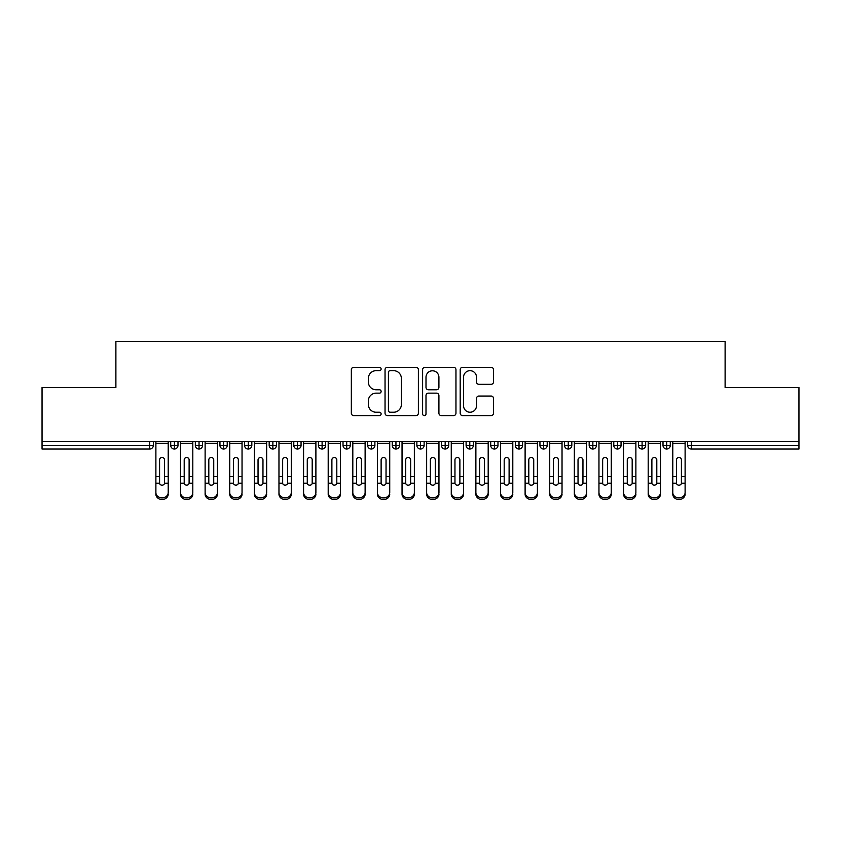 <?xml version="1.0" encoding="UTF-8"?>
<svg xmlns="http://www.w3.org/2000/svg" width="841" height="841" viewBox="0 0 841 841"><rect width="100%" height="100%" fill="white"/><g stroke="black" fill="none" stroke-linecap="round" stroke-linejoin="round"><path stroke-width="1.26" d="M381.12 368.989A1.693 1.693 0 0 0 379.428 367.296L353.756 367.296A2.418 2.418 0 0 0 351.338 369.714L351.338 413.204A2.418 2.418 0 0 0 353.756 415.612L379.428 415.612A1.693 1.693 0 0 0 381.12 413.919A1.693 1.693 0 0 0 379.428 412.237L376.106 412.237A7.727 7.727 0 0 1 368.369 404.5L368.369 400.873A7.727 7.727 0 0 1 376.106 393.146L379.428 393.146A1.693 1.693 0 0 0 381.12 391.454A1.693 1.693 0 0 0 379.428 389.761L376.106 389.761A7.727 7.727 0 0 1 368.369 382.035L368.369 378.408A7.727 7.727 0 0 1 376.106 370.681L379.428 370.681A1.693 1.693 0 0 0 381.12 368.989M491.112 384.326A2.418 2.418 0 0 0 493.53 381.909L493.53 369.714A2.418 2.418 0 0 0 491.112 367.296L462.603 367.296A2.418 2.418 0 0 0 460.185 369.714L460.185 413.204A2.418 2.418 0 0 0 462.603 415.612L491.112 415.612A2.418 2.418 0 0 0 493.53 413.204L493.53 398.466A2.418 2.418 0 0 0 491.112 396.048L478.907 396.048A2.418 2.418 0 0 0 476.49 398.466L476.49 405.772A6.465 6.465 0 0 1 470.035 412.237A6.465 6.465 0 0 1 463.57 405.772L463.57 377.136A6.465 6.465 0 0 1 470.035 370.681A6.465 6.465 0 0 1 476.49 377.136L476.49 381.909A2.418 2.418 0 0 0 478.907 384.326L491.112 384.326M42.05 441.42L798.95 441.42L798.95 387.512L725.11 387.512L725.11 341.488L115.89 341.488L115.89 387.512L42.05 387.512L42.05 445.362L149.677 445.362L149.677 441.42M418.387 369.714A2.418 2.418 0 0 0 415.969 367.296L387.459 367.296A2.418 2.418 0 0 0 385.041 369.714L385.041 413.204A2.418 2.418 0 0 0 387.459 415.612L415.969 415.612A2.418 2.418 0 0 0 418.387 413.204L418.387 369.714M425.031 367.296L453.541 367.296A2.418 2.418 0 0 1 455.959 369.714L455.959 413.204A2.418 2.418 0 0 1 453.541 415.612L441.336 415.612A2.418 2.418 0 0 1 438.918 413.204L438.918 395.564A2.418 2.418 0 0 0 436.511 393.146L428.416 393.146A2.418 2.418 0 0 0 425.998 395.564L425.998 413.919A1.693 1.693 0 0 1 424.306 415.612A1.693 1.693 0 0 1 422.613 413.919L422.613 369.714A2.418 2.418 0 0 1 425.031 367.296M153.367 441.42L153.367 445.362A3.69 3.69 0 0 1 149.677 449.052L42.05 449.052L42.05 445.362M798.95 441.42L798.95 449.052L691.323 449.052A3.69 3.69 0 0 1 687.633 445.362L687.633 441.42L687.633 445.362A3.69 3.69 0 0 0 691.323 449.052L691.323 445.362L798.95 445.362M174.413 441.42L174.413 445.362L170.723 445.362L170.723 441.42L170.723 445.362A3.69 3.69 0 0 0 174.413 449.052A3.69 3.69 0 0 0 177.987 445.362L177.987 441.42L177.987 445.362A3.69 3.69 0 0 1 174.413 449.052A3.69 3.69 0 0 1 170.723 445.362A3.69 3.69 0 0 0 174.413 449.052L174.413 445.362L177.987 445.362M149.677 449.052A3.69 3.69 0 0 0 153.367 445.362A3.69 3.69 0 0 1 149.677 449.052L149.677 445.362L153.367 445.362M199.033 441.42L199.033 445.362L195.333 445.362L195.333 441.42L195.333 445.362A3.69 3.69 0 0 0 199.033 449.052A3.69 3.69 0 0 0 202.597 445.362L202.597 441.42L202.597 445.362A3.69 3.69 0 0 1 199.033 449.052A3.69 3.69 0 0 1 195.333 445.362A3.69 3.69 0 0 0 199.033 449.052L199.033 445.362L202.597 445.362M223.643 441.42L223.643 445.362L219.953 445.362L219.953 441.42L219.953 445.362A3.69 3.69 0 0 0 223.643 449.052A3.69 3.69 0 0 0 227.217 445.362L227.217 441.42L227.217 445.362A3.69 3.69 0 0 1 223.643 449.052A3.69 3.69 0 0 1 219.953 445.362A3.69 3.69 0 0 0 223.643 449.052L223.643 445.362L227.217 445.362M248.263 441.42L248.263 449.052A3.69 3.69 0 0 1 244.563 445.362L244.563 441.42L244.563 445.362A3.69 3.69 0 0 0 248.263 449.052A3.69 3.69 0 0 0 251.827 445.362L251.827 441.42M272.873 441.42L272.873 449.052A3.69 3.69 0 0 1 269.183 445.362A3.69 3.69 0 0 0 272.873 449.052A3.69 3.69 0 0 1 269.183 445.362L269.183 441.42M276.447 441.42L276.447 445.362A3.69 3.69 0 0 1 272.873 449.052A3.69 3.69 0 0 0 276.447 445.362L269.183 445.362M297.493 441.42L297.493 445.362L293.793 445.362L293.793 441.42L293.793 445.362A3.69 3.69 0 0 0 297.493 449.052A3.69 3.69 0 0 0 301.057 445.362L301.057 441.42L301.057 445.362A3.69 3.69 0 0 1 297.493 449.052A3.69 3.69 0 0 1 293.793 445.362A3.69 3.69 0 0 0 297.493 449.052L297.493 445.362L301.057 445.362M322.103 449.052A3.69 3.69 0 0 1 318.413 445.362L318.413 441.42L318.413 445.362A3.69 3.69 0 0 0 322.103 449.052A3.69 3.69 0 0 0 325.677 445.362L325.677 441.42L325.677 445.362A3.69 3.69 0 0 1 322.103 449.052L322.103 445.362L325.677 445.362M346.713 441.42L346.713 445.362L343.023 445.362L343.023 441.42L343.023 445.362A3.69 3.69 0 0 0 346.713 449.052A3.69 3.69 0 0 0 350.287 445.362L350.287 441.42L350.287 445.362A3.69 3.69 0 0 1 346.713 449.052A3.69 3.69 0 0 1 343.023 445.362A3.69 3.69 0 0 0 346.713 449.052L346.713 445.362L350.287 445.362M371.333 441.42L371.333 449.052A3.69 3.69 0 0 1 367.643 445.362L367.643 441.42L367.643 445.362A3.69 3.69 0 0 0 371.333 449.052A3.69 3.69 0 0 0 374.897 445.362L374.897 441.42M395.943 441.42L395.943 449.052A3.69 3.69 0 0 1 392.253 445.362L392.253 441.42L392.253 445.362A3.69 3.69 0 0 0 395.943 449.052A3.69 3.69 0 0 0 399.517 445.362L399.517 441.42M420.563 441.42L420.563 449.052A3.69 3.69 0 0 1 416.873 445.362L416.873 441.42L416.873 445.362A3.69 3.69 0 0 0 420.563 449.052A3.69 3.69 0 0 0 424.127 445.362L424.127 441.42M445.173 441.42L445.173 445.362L441.483 445.362L441.483 441.42L441.483 445.362A3.69 3.69 0 0 0 445.173 449.052A3.69 3.69 0 0 0 448.747 445.362L448.747 441.42L448.747 445.362A3.69 3.69 0 0 1 445.173 449.052A3.69 3.69 0 0 1 441.483 445.362A3.69 3.69 0 0 0 445.173 449.052L445.173 445.362L448.747 445.362M469.793 441.42L469.793 445.362L466.103 445.362L466.103 441.42L466.103 445.362A3.69 3.69 0 0 0 469.793 449.052A3.69 3.69 0 0 0 473.357 445.362L473.357 441.42L473.357 445.362A3.69 3.69 0 0 1 469.793 449.052A3.69 3.69 0 0 1 466.103 445.362A3.69 3.69 0 0 0 469.793 449.052L469.793 445.362L473.357 445.362M494.403 441.42L494.403 445.362L490.713 445.362L490.713 441.42L490.713 445.362A3.69 3.69 0 0 0 494.403 449.052A3.69 3.69 0 0 0 497.977 445.362L497.977 441.42L497.977 445.362A3.69 3.69 0 0 1 494.403 449.052A3.69 3.69 0 0 1 490.713 445.362A3.69 3.69 0 0 0 494.403 449.052L494.403 445.362L497.977 445.362M519.023 441.42L519.023 449.052A3.69 3.69 0 0 1 515.323 445.362L515.323 441.42L515.323 445.362A3.69 3.69 0 0 0 519.023 449.052A3.69 3.69 0 0 0 522.587 445.362L522.587 441.42M543.633 441.42L543.633 449.052A3.69 3.69 0 0 1 539.943 445.362L539.943 441.42L539.943 445.362A3.69 3.69 0 0 0 543.633 449.052A3.69 3.69 0 0 0 547.207 445.362L547.207 441.42M568.253 441.42L568.253 445.362L564.553 445.362L564.553 441.42L564.553 445.362A3.69 3.69 0 0 0 568.253 449.052A3.69 3.69 0 0 0 571.817 445.362L571.817 441.42L571.817 445.362A3.69 3.69 0 0 1 568.253 449.052A3.69 3.69 0 0 1 564.553 445.362A3.69 3.69 0 0 0 568.253 449.052L568.253 445.362L571.817 445.362M592.863 441.42L592.863 449.052A3.69 3.69 0 0 1 589.173 445.362L589.173 441.42L589.173 445.362A3.69 3.69 0 0 0 592.863 449.052A3.69 3.69 0 0 0 596.437 445.362L596.437 441.42M617.483 441.42L617.483 449.052A3.69 3.69 0 0 1 613.783 445.362L613.783 441.42L613.783 445.362A3.69 3.69 0 0 0 617.483 449.052A3.69 3.69 0 0 0 621.047 445.362L621.047 441.42M642.093 441.42L642.093 449.052A3.69 3.69 0 0 1 638.403 445.362L638.403 441.42L638.403 445.362A3.69 3.69 0 0 0 642.093 449.052A3.69 3.69 0 0 0 645.667 445.362L645.667 441.42M666.703 441.42L666.703 449.052A3.69 3.69 0 0 1 663.013 445.362L663.013 441.42M670.277 441.42L670.277 445.362A3.69 3.69 0 0 1 666.703 449.052A3.69 3.69 0 0 0 670.277 445.362L663.013 445.362A3.69 3.69 0 0 0 666.703 449.052M322.103 441.42L322.103 445.362L318.413 445.362M390.119 370.681A1.693 1.693 0 0 0 388.426 372.363L388.426 410.545A1.693 1.693 0 0 0 390.119 412.237L393.62 412.237A7.727 7.727 0 0 0 401.357 404.5L401.357 378.408A7.727 7.727 0 0 0 393.62 370.681L390.119 370.681M438.918 377.262A6.465 6.465 0 0 0 432.463 370.797A6.465 6.465 0 0 0 425.998 377.262L425.998 387.344A2.418 2.418 0 0 0 428.416 389.761L436.511 389.761A2.418 2.418 0 0 0 438.918 387.344L438.918 377.262M164.51 475.501L164.51 459.859A2.46 2.386 -0 0 0 162.05 457.483A2.46 2.386 0 0 1 164.51 459.859L164.5 483.239A2.46 2.113 180 0 1 159.59 483.239L159.58 476.3L155.89 476.3L155.89 492.584A6.15 5.288 -0 0 0 162.05 497.883A6.15 5.288 -0 0 0 168.2 492.584L168.2 484.879M168.2 494.224A6.15 5.288 180 0 1 162.05 499.512A6.15 5.288 180 0 1 155.89 494.224L155.89 492.584M159.58 476.3L159.58 459.859A2.46 2.386 0 0 1 162.05 457.483M168.2 441.42L168.2 492.584M155.89 441.42L155.89 476.3M189.12 475.501L189.12 459.859A2.46 2.386 -0 0 0 186.66 457.483A2.46 2.386 0 0 1 189.12 459.859L189.109 483.239A2.46 2.113 180 0 1 184.211 483.239L184.2 476.3L180.51 476.3L180.51 492.584A6.15 5.288 -0 0 0 186.66 497.883A6.15 5.288 -0 0 0 192.81 492.584L192.81 484.879M213.74 475.501L213.74 459.859A2.46 2.386 -0 0 0 211.28 457.483A2.46 2.386 0 0 1 213.74 459.859L213.73 483.239A2.46 2.113 180 0 1 208.82 483.239L208.81 476.3L205.12 476.3L205.12 492.584A6.15 5.288 -0 0 0 211.28 497.883A6.15 5.288 -0 0 0 217.43 492.584L217.43 484.879M238.35 475.501L238.35 459.859A2.46 2.386 -0 0 0 235.89 457.483A2.46 2.386 0 0 1 238.35 459.859L238.339 483.239A2.46 2.113 180 0 1 233.441 483.239L233.43 476.3L229.74 476.3L229.74 492.584A6.15 5.288 -0 0 0 235.89 497.883A6.15 5.288 -0 0 0 242.04 492.584L242.04 484.879M262.97 475.501L262.97 459.859A2.46 2.386 -0 0 0 260.5 457.483A2.46 2.386 0 0 1 262.97 459.859L262.96 483.239A2.46 2.113 180 0 1 258.05 483.239L258.04 476.3L254.35 476.3L254.35 492.584A6.15 5.288 -0 0 0 260.5 497.883A6.15 5.288 -0 0 0 266.66 492.584L266.66 484.879M192.81 494.224A6.15 5.288 180 0 1 186.66 499.512A6.15 5.288 180 0 1 180.51 494.224L180.51 492.584M184.2 476.3L184.2 459.859A2.46 2.386 0 0 1 186.66 457.483M192.81 441.42L192.81 492.584M180.51 441.42L180.51 476.3M217.43 494.224A6.15 5.288 180 0 1 211.28 499.512A6.15 5.288 180 0 1 205.12 494.224L205.12 492.584M208.81 476.3L208.81 459.859A2.46 2.386 0 0 1 211.28 457.483M217.43 441.42L217.43 492.584M205.12 441.42L205.12 476.3M242.04 494.224A6.15 5.288 180 0 1 235.89 499.512A6.15 5.288 180 0 1 229.74 494.224L229.74 492.584M233.43 476.3L233.43 459.859A2.46 2.386 0 0 1 235.89 457.483M242.04 441.42L242.04 492.584M229.74 441.42L229.74 476.3M266.66 494.224A6.15 5.288 180 0 1 260.5 499.512A6.15 5.288 180 0 1 254.35 494.224L254.35 492.584M258.04 476.3L258.04 459.859A2.46 2.386 0 0 1 260.5 457.483M266.66 441.42L266.66 492.584M254.35 441.42L254.35 476.3M287.58 475.501L287.58 459.859A2.46 2.386 -0 0 0 285.12 457.483A2.46 2.386 0 0 1 287.58 459.859L287.569 483.239A2.46 2.113 180 0 1 282.671 483.239L282.66 476.3L278.97 476.3L278.97 492.584A6.15 5.288 -0 0 0 285.12 497.883A6.15 5.288 -0 0 0 291.27 492.584L291.27 484.879M291.27 494.224A6.15 5.288 180 0 1 285.12 499.512A6.15 5.288 180 0 1 278.97 494.224L278.97 492.584M282.66 476.3L282.66 459.859A2.46 2.386 0 0 1 285.12 457.483M291.27 441.42L291.27 492.584M278.97 441.42L278.97 476.3M312.2 475.501L312.2 459.859A2.46 2.386 -0 0 0 309.73 457.483A2.46 2.386 0 0 1 312.2 459.859L312.19 483.239A2.46 2.113 180 0 1 307.28 483.239L307.27 476.3L303.58 476.3L303.58 492.584A6.15 5.288 -0 0 0 309.73 497.883A6.15 5.288 -0 0 0 315.89 492.584L315.89 484.879M315.89 494.224A6.15 5.288 180 0 1 309.73 499.512A6.15 5.288 180 0 1 303.58 494.224L303.58 492.584M307.27 476.3L307.27 459.859A2.46 2.386 0 0 1 309.73 457.483M315.89 441.42L315.89 492.584M303.58 441.42L303.58 476.3M336.81 475.501L336.81 459.859A2.46 2.386 -0 0 0 334.35 457.483A2.46 2.386 0 0 1 336.81 459.859L336.799 483.239A2.46 2.113 180 0 1 331.901 483.239L331.89 476.3L328.2 476.3L328.2 492.584A6.15 5.288 -0 0 0 334.35 497.883A6.15 5.288 -0 0 0 340.5 492.584L340.5 484.879M340.5 494.224A6.15 5.288 180 0 1 334.35 499.512A6.15 5.288 180 0 1 328.2 494.224L328.2 492.584M331.89 476.3L331.89 459.859A2.46 2.386 0 0 1 334.35 457.483M340.5 441.42L340.5 492.584M328.2 441.42L328.2 476.3M361.42 475.501L361.42 459.859A2.46 2.386 -0 0 0 358.96 457.483A2.46 2.386 0 0 1 361.42 459.859L361.42 483.239A2.46 2.113 180 0 1 356.51 483.239L356.5 476.3L352.81 476.3L352.81 492.584A6.15 5.288 -0 0 0 358.96 497.883A6.15 5.288 -0 0 0 365.12 492.584L365.12 484.879M365.12 494.224A6.15 5.288 180 0 1 358.96 499.512A6.15 5.288 180 0 1 352.81 494.224L352.81 492.584M356.5 476.3L356.5 459.859A2.46 2.386 0 0 1 358.96 457.483M365.12 441.42L365.12 492.584M352.81 441.42L352.81 476.3M386.04 475.501L386.04 459.859A2.46 2.386 -0 0 0 383.58 457.483A2.46 2.386 0 0 1 386.04 459.859L386.03 483.239A2.46 2.113 180 0 1 381.12 483.239L381.12 476.3L377.42 476.3L377.42 492.584A6.15 5.288 -0 0 0 383.58 497.883A6.15 5.288 -0 0 0 389.73 492.584L389.73 484.879M389.73 494.224A6.15 5.288 180 0 1 383.58 499.512A6.15 5.288 180 0 1 377.42 494.224L377.42 492.584M381.12 476.3L381.12 459.859A2.46 2.386 0 0 1 383.58 457.483M389.73 441.42L389.73 492.584M377.42 441.42L377.42 476.3M410.65 475.501L410.65 459.859A2.46 2.386 -0 0 0 408.19 457.483A2.46 2.386 0 0 1 410.65 459.859L410.65 483.239A2.46 2.113 180 0 1 405.74 483.239L405.73 476.3L402.04 476.3L402.04 492.584A6.15 5.288 -0 0 0 408.19 497.883A6.15 5.288 -0 0 0 414.35 492.584L414.35 484.879M414.35 494.224A6.15 5.288 180 0 1 408.19 499.512A6.15 5.288 180 0 1 402.04 494.224L402.04 492.584M405.73 476.3L405.73 459.859A2.46 2.386 0 0 1 408.19 457.483M414.35 441.42L414.35 492.584M402.04 441.42L402.04 476.3M435.27 475.501L435.27 459.859A2.46 2.386 -0 0 0 432.81 457.483A2.46 2.386 0 0 1 435.27 459.859L435.26 483.239A2.46 2.113 180 0 1 430.35 483.239L430.35 476.3L426.65 476.3L426.65 492.584A6.15 5.288 -0 0 0 432.81 497.883A6.15 5.288 -0 0 0 438.96 492.584L438.96 484.879M438.96 494.224A6.15 5.288 180 0 1 432.81 499.512A6.15 5.288 180 0 1 426.65 494.224L426.65 492.584M430.35 476.3L430.35 459.859A2.46 2.386 0 0 1 432.81 457.483M438.96 441.42L438.96 492.584M426.65 441.42L426.65 476.3M459.88 475.501L459.88 459.859A2.46 2.386 -0 0 0 457.42 457.483A2.46 2.386 0 0 1 459.88 459.859L459.88 483.239A2.46 2.113 180 0 1 454.97 483.239L454.96 476.3L451.27 476.3L451.27 492.584A6.15 5.288 -0 0 0 457.42 497.883A6.15 5.288 -0 0 0 463.58 492.584L463.58 484.879M463.58 494.224A6.15 5.288 180 0 1 457.42 499.512A6.15 5.288 180 0 1 451.27 494.224L451.27 492.584M454.96 476.3L454.96 459.859A2.46 2.386 0 0 1 457.42 457.483M463.58 441.42L463.58 492.584M451.27 441.42L451.27 476.3M484.5 475.501L484.5 459.859A2.46 2.386 -0 0 0 482.04 457.483A2.46 2.386 0 0 1 484.5 459.859L484.49 483.239A2.46 2.113 180 0 1 479.58 483.239L479.58 476.3L475.88 476.3L475.88 492.584A6.15 5.288 -0 0 0 482.04 497.883A6.15 5.288 -0 0 0 488.19 492.584L488.19 484.879M488.19 494.224A6.15 5.288 180 0 1 482.04 499.512A6.15 5.288 180 0 1 475.88 494.224L475.88 492.584M479.58 476.3L479.58 459.859A2.46 2.386 0 0 1 482.04 457.483M488.19 441.42L488.19 492.584M475.88 441.42L475.88 476.3M509.11 475.501L509.11 459.859A2.46 2.386 -0 0 0 506.65 457.483A2.46 2.386 0 0 1 509.11 459.859L509.099 483.239A2.46 2.113 180 0 1 504.201 483.239L504.19 476.3L500.5 476.3L500.5 492.584A6.15 5.288 -0 0 0 506.65 497.883A6.15 5.288 -0 0 0 512.8 492.584L512.8 484.879M512.8 494.224A6.15 5.288 180 0 1 506.65 499.512A6.15 5.288 180 0 1 500.5 494.224L500.5 492.584M504.19 476.3L504.19 459.859A2.46 2.386 0 0 1 506.65 457.483M512.8 441.42L512.8 492.584M500.5 441.42L500.5 476.3M533.73 475.501L533.73 459.859A2.46 2.386 -0 0 0 531.27 457.483A2.46 2.386 0 0 1 533.73 459.859L533.72 483.239A2.46 2.113 180 0 1 528.81 483.239L528.8 476.3L525.11 476.3L525.11 492.584A6.15 5.288 -0 0 0 531.27 497.883A6.15 5.288 -0 0 0 537.42 492.584L537.42 484.879M537.42 494.224A6.15 5.288 180 0 1 531.27 499.512A6.15 5.288 180 0 1 525.11 494.224L525.11 492.584M528.8 476.3L528.8 459.859A2.46 2.386 0 0 1 531.27 457.483M537.42 441.42L537.42 492.584M525.11 441.42L525.11 476.3M558.34 475.501L558.34 459.859A2.46 2.386 -0 0 0 555.88 457.483A2.46 2.386 0 0 1 558.34 459.859L558.329 483.239A2.46 2.113 180 0 1 553.431 483.239L553.42 476.3L549.73 476.3L549.73 492.584A6.15 5.288 -0 0 0 555.88 497.883A6.15 5.288 -0 0 0 562.03 492.584L562.03 484.879M562.03 494.224A6.15 5.288 180 0 1 555.88 499.512A6.15 5.288 180 0 1 549.73 494.224L549.73 492.584M553.42 476.3L553.42 459.859A2.46 2.386 0 0 1 555.88 457.483M562.03 441.42L562.03 492.584M549.73 441.42L549.73 476.3M582.96 475.501L582.96 459.859A2.46 2.386 -0 0 0 580.5 457.483A2.46 2.386 0 0 1 582.96 459.859L582.95 483.239A2.46 2.113 180 0 1 578.04 483.239L578.03 476.3L574.34 476.3L574.34 492.584A6.15 5.288 -0 0 0 580.5 497.883A6.15 5.288 -0 0 0 586.65 492.584L586.65 484.879M586.65 494.224A6.15 5.288 180 0 1 580.5 499.512A6.15 5.288 180 0 1 574.34 494.224L574.34 492.584M578.03 476.3L578.03 459.859A2.46 2.386 0 0 1 580.5 457.483M586.65 441.42L586.65 492.584M574.34 441.42L574.34 476.3M607.57 475.501L607.57 459.859A2.46 2.386 -0 0 0 605.11 457.483A2.46 2.386 0 0 1 607.57 459.859L607.559 483.239A2.46 2.113 180 0 1 602.661 483.239L602.65 476.3L598.96 476.3L598.96 492.584A6.15 5.288 -0 0 0 605.11 497.883A6.15 5.288 -0 0 0 611.26 492.584L611.26 484.879M611.26 494.224A6.15 5.288 180 0 1 605.11 499.512A6.15 5.288 180 0 1 598.96 494.224L598.96 492.584M602.65 476.3L602.65 459.859A2.46 2.386 0 0 1 605.11 457.483M611.26 441.42L611.26 492.584M598.96 441.42L598.96 476.3M632.19 475.501L632.19 459.859A2.46 2.386 -0 0 0 629.72 457.483A2.46 2.386 0 0 1 632.19 459.859L632.18 483.239A2.46 2.113 180 0 1 627.27 483.239L627.26 476.3L623.57 476.3L623.57 492.584A6.15 5.288 -0 0 0 629.72 497.883A6.15 5.288 -0 0 0 635.88 492.584L635.88 484.879M635.88 494.224A6.15 5.288 180 0 1 629.72 499.512A6.15 5.288 180 0 1 623.57 494.224L623.57 492.584M627.26 476.3L627.26 459.859A2.46 2.386 0 0 1 629.72 457.483M635.88 441.42L635.88 492.584M623.57 441.42L623.57 476.3M656.8 475.501L656.8 459.859A2.46 2.386 -0 0 0 654.34 457.483A2.46 2.386 0 0 1 656.8 459.859L656.789 483.239A2.46 2.113 180 0 1 651.891 483.239L651.88 476.3L648.19 476.3L648.19 492.584A6.15 5.288 -0 0 0 654.34 497.883A6.15 5.288 -0 0 0 660.49 492.584L660.49 484.879M660.49 494.224A6.15 5.288 180 0 1 654.34 499.512A6.15 5.288 180 0 1 648.19 494.224L648.19 492.584M651.88 476.3L651.88 459.859A2.46 2.386 0 0 1 654.34 457.483M660.49 441.42L660.49 492.584M648.19 441.42L648.19 476.3M681.42 475.501L681.42 459.859A2.46 2.386 -0 0 0 678.95 457.483A2.46 2.386 0 0 1 681.42 459.859L681.41 483.239A2.46 2.113 180 0 1 676.5 483.239L676.49 476.3L672.8 476.3L672.8 492.584A6.15 5.288 -0 0 0 678.95 497.883A6.15 5.288 -0 0 0 685.11 492.584L685.11 484.879M685.11 494.224A6.15 5.288 180 0 1 678.95 499.512A6.15 5.288 180 0 1 672.8 494.224L672.8 492.584M676.49 476.3L676.49 459.859A2.46 2.386 0 0 1 678.95 457.483M685.11 441.42L685.11 492.584M672.8 441.42L672.8 476.3M691.323 441.42L691.323 445.362L687.633 445.362M244.563 445.362A3.69 3.69 0 0 0 248.263 449.052A3.69 3.69 0 0 0 251.827 445.362L244.563 445.362M367.643 445.362A3.69 3.69 0 0 0 371.333 449.052A3.69 3.69 0 0 0 374.897 445.362L367.643 445.362M392.253 445.362A3.69 3.69 0 0 0 395.943 449.052A3.69 3.69 0 0 0 399.517 445.362L392.253 445.362M416.873 445.362A3.69 3.69 0 0 0 420.563 449.052A3.69 3.69 0 0 0 424.127 445.362L416.873 445.362M515.323 445.362A3.69 3.69 0 0 0 519.023 449.052A3.69 3.69 0 0 0 522.587 445.362L515.323 445.362M539.943 445.362A3.69 3.69 0 0 0 543.633 449.052A3.69 3.69 0 0 0 547.207 445.362L539.943 445.362M589.173 445.362L596.437 445.362A3.69 3.69 0 0 1 592.863 449.052M613.783 445.362A3.69 3.69 0 0 0 617.483 449.052A3.69 3.69 0 0 0 621.047 445.362L613.783 445.362M638.403 445.362A3.69 3.69 0 0 0 642.093 449.052A3.69 3.69 0 0 0 645.667 445.362L638.403 445.362M168.2 476.3L164.51 476.3M168.2 443.281L155.89 443.281M159.59 483.239L155.89 483.239M168.2 483.239L164.5 483.239M192.81 476.3L189.12 476.3M192.81 443.281L180.51 443.281M184.211 483.239L180.51 483.239M192.81 483.239L189.109 483.239M217.43 476.3L213.74 476.3M217.43 443.281L205.12 443.281M208.82 483.239L205.12 483.239M217.43 483.239L213.73 483.239M242.04 476.3L238.35 476.3M242.04 443.281L229.74 443.281M233.441 483.239L229.74 483.239M242.04 483.239L238.339 483.239M266.66 476.3L262.97 476.3M266.66 443.281L254.35 443.281M258.05 483.239L254.35 483.239M266.66 483.239L262.96 483.239M291.27 476.3L287.58 476.3M291.27 443.281L278.97 443.281M282.671 483.239L278.97 483.239M291.27 483.239L287.569 483.239M315.89 476.3L312.2 476.3M315.89 443.281L303.58 443.281M307.28 483.239L303.58 483.239M315.89 483.239L312.19 483.239M340.5 476.3L336.81 476.3M340.5 443.281L328.2 443.281M331.901 483.239L328.2 483.239M340.5 483.239L336.799 483.239M365.12 476.3L361.42 476.3M365.12 443.281L352.81 443.281M356.51 483.239L352.81 483.239M365.12 483.239L361.42 483.239M389.73 476.3L386.04 476.3M389.73 443.281L377.42 443.281M381.12 483.239L377.42 483.239M389.73 483.239L386.03 483.239M414.35 476.3L410.65 476.3M414.35 443.281L402.04 443.281M405.74 483.239L402.04 483.239M414.35 483.239L410.65 483.239M438.96 476.3L435.27 476.3M438.96 443.281L426.65 443.281M430.35 483.239L426.65 483.239M438.96 483.239L435.26 483.239M463.58 476.3L459.88 476.3M463.58 443.281L451.27 443.281M454.97 483.239L451.27 483.239M463.58 483.239L459.88 483.239M488.19 476.3L484.5 476.3M488.19 443.281L475.88 443.281M479.58 483.239L475.88 483.239M488.19 483.239L484.49 483.239M512.8 476.3L509.11 476.3M512.8 443.281L500.5 443.281M504.201 483.239L500.5 483.239M512.8 483.239L509.099 483.239M537.42 476.3L533.73 476.3M537.42 443.281L525.11 443.281M528.81 483.239L525.11 483.239M537.42 483.239L533.72 483.239M562.03 476.3L558.34 476.3M562.03 443.281L549.73 443.281M553.431 483.239L549.73 483.239M562.03 483.239L558.329 483.239M586.65 476.3L582.96 476.3M586.65 443.281L574.34 443.281M578.04 483.239L574.34 483.239M586.65 483.239L582.95 483.239M611.26 476.3L607.57 476.3M611.26 443.281L598.96 443.281M602.661 483.239L598.96 483.239M611.26 483.239L607.559 483.239M635.88 476.3L632.19 476.3M635.88 443.281L623.57 443.281M627.27 483.239L623.57 483.239M635.88 483.239L632.18 483.239M660.49 476.3L656.8 476.3M660.49 443.281L648.19 443.281M651.891 483.239L648.19 483.239M660.49 483.239L656.789 483.239M685.11 476.3L681.42 476.3M685.11 443.281L672.8 443.281M676.5 483.239L672.8 483.239M685.11 483.239L681.41 483.239"/></g></svg>
